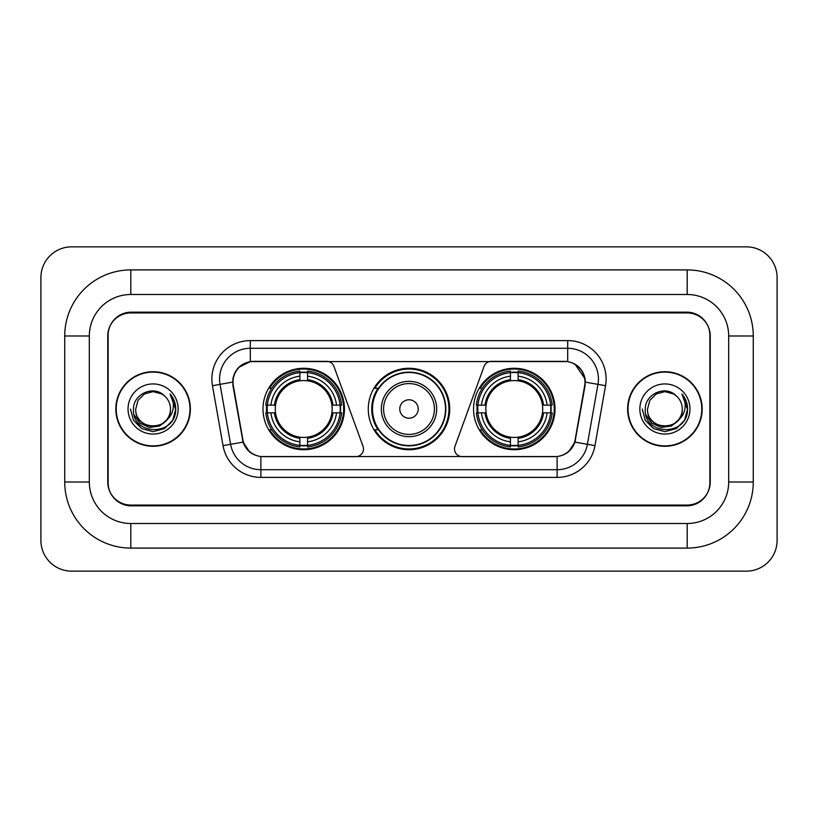 <?xml version="1.0" encoding="UTF-8"?>
<svg xmlns="http://www.w3.org/2000/svg" width="818" height="818" viewBox="0 0 818 818"><rect width="100%" height="100%" fill="white"/><g stroke="black" fill="none" stroke-linecap="round" stroke-linejoin="round"><path stroke-width="1.23" d="M363.499 448.959A7.689 7.689 0 0 1 355.81 456.649L263.253 456.649A20.747 20.747 0 0 1 242.823 439.501L233.334 385.707A20.747 20.747 0 0 1 253.764 361.351L326.719 361.351A7.689 7.689 0 0 1 333.938 366.413L363.028 446.331A7.689 7.689 0 0 1 363.499 448.959M473.55 409A40.726 40.726 0 0 0 514.277 449.726A40.726 40.726 0 0 0 555.013 409A40.726 40.726 0 0 0 514.277 368.274A40.726 40.726 0 0 0 473.55 409M262.987 409A40.726 40.726 0 0 0 303.723 449.726A40.726 40.726 0 0 0 344.45 409A40.726 40.726 0 0 0 303.723 368.274A40.726 40.726 0 0 0 262.987 409M266.648 412.845A37.27 37.27 0 0 1 266.648 405.155M477.211 412.845A37.27 37.27 0 0 1 477.211 405.155M378.039 429.747A37.27 37.27 0 0 1 378.039 388.253M449.726 409A40.726 40.726 0 0 1 409 449.726A40.726 40.726 0 0 1 368.274 409A40.726 40.726 0 0 1 409 368.274A40.726 40.726 0 0 1 449.726 409M564.236 361.351L491.281 361.351A7.689 7.689 0 0 0 484.062 366.413L454.972 446.331A7.689 7.689 0 0 0 462.19 456.649L554.747 456.649A20.747 20.747 0 0 0 575.177 439.501L584.665 385.707A20.747 20.747 0 0 0 564.236 361.351M687.192 269.909A66.084 66.084 0 0 1 753.276 335.993A66.084 66.084 0 0 0 687.192 269.909L130.808 269.909A66.084 66.084 0 0 0 64.724 335.993A66.084 66.084 0 0 1 130.808 269.909L130.808 294.5L687.192 294.5L130.808 294.5A41.493 41.493 0 0 0 89.315 335.993L89.315 482.006A41.493 41.493 0 0 0 130.808 523.5L687.192 523.5L130.808 523.5L130.808 548.091L687.192 548.091A66.084 66.084 0 0 0 753.276 482.006L753.276 335.993L728.685 335.993A41.493 41.493 0 0 0 687.192 294.5L687.192 269.909M687.192 312.936L130.808 312.936A23.057 23.057 0 0 0 107.761 335.993L107.761 482.006A23.057 23.057 0 0 0 130.808 505.064L687.192 505.064A23.057 23.057 0 0 0 710.239 482.006L710.239 335.993A23.057 23.057 0 0 0 687.192 312.936M753.276 482.006L728.685 482.006L728.685 335.993L728.685 482.006A41.493 41.493 0 0 1 687.192 523.5L687.192 548.091M777.1 277.588A30.736 30.736 0 0 0 746.364 246.852L71.636 246.852A30.736 30.736 0 0 0 40.9 277.588L40.9 540.412A30.736 30.736 0 0 0 71.636 571.148L746.364 571.148A30.736 30.736 0 0 0 777.1 540.412L777.1 277.588M64.724 482.006L89.315 482.006L89.315 335.993L64.724 335.993L64.724 482.006A66.084 66.084 0 0 0 130.808 548.091M115.829 409A37.27 37.27 0 0 0 153.099 446.27A37.27 37.27 0 0 0 190.369 409A37.27 37.27 0 0 0 153.099 371.73A37.27 37.27 0 0 0 115.829 409M627.631 409A37.27 37.27 0 0 0 664.901 446.27A37.27 37.27 0 0 0 702.171 409A37.27 37.27 0 0 0 664.901 371.73A37.27 37.27 0 0 0 627.631 409M232.864 379.031C234.858 369.419 240.666 363.601 250.308 361.587L567.692 361.587C577.314 363.591 583.132 369.409 585.136 379.031L585.054 385.707L574.931 442.109C571.894 450.473 565.954 455.278 557.119 456.546L260.881 456.546C252.067 455.299 246.126 450.483 243.069 442.109L232.946 385.707L232.864 379.031M238.764 367.384L250.308 361.587L250.308 348.294L567.692 348.294A30.736 30.736 0 0 1 597.958 384.368L587.396 444.307A30.736 30.736 0 0 1 557.119 469.706L260.881 469.706A30.736 30.736 0 0 1 230.604 444.307L220.042 384.368A30.736 30.736 0 0 1 250.308 348.294L250.308 340.605L567.692 340.605L567.692 361.587M574.993 364.133L585.136 379.031L585.361 382.149L605.535 385.697L594.962 445.646A38.426 38.426 0 0 1 557.119 477.395L260.881 477.395A38.426 38.426 0 0 1 223.038 445.646L212.465 385.697A38.426 38.426 0 0 1 250.308 340.605M262.864 456.649L260.881 456.546L260.881 477.395M557.119 477.395L557.119 456.546L555.136 456.649M597.958 384.368L587.396 444.307L574.931 442.109L568.725 451.567M249.408 451.689L243.069 442.109L223.038 445.646M575.565 439.501L575.443 440.156M242.557 440.156L242.435 439.501M212.465 385.697L232.639 382.108M709.86 335.227A23.057 23.057 0 0 0 686.803 312.169L131.197 312.169A23.057 23.057 0 0 0 108.14 335.227L108.14 482.773A23.057 23.057 0 0 0 131.197 505.831L686.803 505.831A23.057 23.057 0 0 0 709.86 482.773L709.86 335.227L709.86 482.773M108.14 335.227L108.14 482.773M189.981 409A36.892 36.892 0 0 0 153.099 372.108A36.892 36.892 0 0 0 116.207 409A36.892 36.892 0 0 0 153.099 445.892A36.892 36.892 0 0 0 189.981 409M166.412 420.166C157.189 432.63 134.817 424.654 135.727 409C134.663 431.413 171.535 431.413 170.471 409C171.535 431.413 134.663 431.413 135.727 409L138.048 400.319L144.408 393.959L153.099 391.628L161.78 393.959L164.479 395.871C153.815 384.705 133.293 393.908 133.487 409C131.534 435.82 175.011 436.515 175.717 410.299L175.747 409C175.686 403.305 173.794 398.294 170.062 393.99C172.895 398.642 173.897 403.642 173.058 409C172.25 413.56 170.032 417.282 166.412 420.166A17.372 17.372 0 0 0 170.471 409C171.535 431.413 134.663 431.413 135.727 409L138.048 400.319L144.408 393.959M170.471 409A17.372 17.372 0 0 0 164.479 395.871M167.516 419.235L159.674 426.014L149.397 427.446L139.939 423.172L134.029 414.634M128.037 409A25.061 25.061 0 0 0 153.099 434.061A25.061 25.061 0 0 0 178.15 409A25.061 25.061 0 0 0 153.099 383.939A25.061 25.061 0 0 0 128.037 409M170.062 393.99L175.747 409.654L174.684 402.139L175.747 409.654L174.684 402.139L175.747 409.654L170.236 394.184L175.747 409.654L170.236 394.184L175.747 409L172.721 420.329L164.428 428.622L153.099 431.659L141.77 428.622L133.477 420.329L130.44 409M170.236 394.184L175.747 409.675M701.793 409A36.892 36.892 0 0 0 664.901 372.108A36.892 36.892 0 0 0 628.019 409A36.892 36.892 0 0 0 664.901 445.892A36.892 36.892 0 0 0 701.793 409M682.273 409C683.337 431.413 646.465 431.413 647.529 409L649.86 400.319L656.22 393.959L664.901 391.628L673.592 393.959L676.281 395.871C665.617 384.705 645.095 393.908 645.29 409C643.337 435.82 686.813 436.515 687.519 410.299L687.56 409C687.488 403.305 685.596 398.294 681.875 393.99C684.707 398.642 685.699 403.642 684.87 409C684.053 413.56 681.834 417.282 678.214 420.166A17.372 17.372 0 0 0 682.273 409C683.337 431.413 646.465 431.413 647.529 409L649.86 400.319L656.22 393.959L664.901 391.628L673.592 393.959L676.281 395.871A17.372 17.372 0 0 1 682.273 409C683.337 431.413 646.465 431.413 647.529 409C646.629 424.654 668.991 432.63 678.214 420.166M679.318 419.235L671.476 426.014L661.2 427.446L651.741 423.172L645.831 414.634M639.85 409A25.061 25.061 0 0 0 664.901 434.061A25.061 25.061 0 0 0 689.963 409A25.061 25.061 0 0 0 664.901 383.939A25.061 25.061 0 0 0 639.85 409M681.875 393.99L687.549 409.654L686.496 402.139L687.549 409.654L686.496 402.139L687.549 409.654L682.038 394.184L687.549 409.654L682.038 394.184L687.56 409L684.523 420.329L676.23 428.622L664.901 431.659L653.572 428.622L645.279 420.329L642.253 409M682.038 394.184L687.549 409.675M307.558 445.381L307.558 446.925A38.119 38.119 0 0 0 341.638 412.845L340.094 412.845A36.575 36.575 0 0 1 307.558 445.381L307.558 441.822A33.047 33.047 0 0 0 336.535 412.845L331.893 412.845A28.436 28.436 0 0 0 307.558 380.83L307.558 372.619A36.575 36.575 0 0 1 340.094 405.155L341.638 405.155A38.119 38.119 0 0 0 307.558 371.075L307.558 372.619M267.343 412.845L265.799 412.845A38.119 38.119 0 0 0 299.879 446.925L299.879 445.381A36.575 36.575 0 0 1 267.343 412.845L270.901 412.845A33.047 33.047 0 0 0 299.879 441.822L299.879 437.17A28.436 28.436 0 0 0 331.893 412.845L333.028 412.845A29.56 29.56 0 0 1 307.558 438.305L307.558 441.822M299.879 372.619L299.879 371.075A38.119 38.119 0 0 0 265.799 405.155L267.343 405.155A36.575 36.575 0 0 1 299.879 372.619L299.879 376.178A33.047 33.047 0 0 0 270.901 405.155L275.543 405.155A28.436 28.436 0 0 0 299.879 437.17L299.879 438.305A29.56 29.56 0 0 1 274.408 412.845L270.901 412.845M267.414 412.845A36.503 36.503 0 0 1 267.414 405.155M307.558 372.701A36.503 36.503 0 0 0 299.879 372.701M340.022 405.155A36.503 36.503 0 0 1 340.022 412.845M340.094 405.155L336.535 405.155A33.047 33.047 0 0 0 307.558 376.178M336.535 412.845L340.094 412.845M299.879 441.822L299.879 445.381M331.893 405.155L336.535 405.155M307.558 437.221L307.558 438.305M299.879 437.17A28.436 28.436 0 0 1 275.543 412.845L274.408 412.845M307.558 445.299A36.503 36.503 0 0 1 299.879 445.299M270.901 405.155L267.343 405.155M299.879 380.779L299.879 376.178M307.558 380.83A28.436 28.436 0 0 0 275.543 405.155L274.408 405.155A29.56 29.56 0 0 1 299.879 379.695M307.558 380.779L307.558 379.695A29.56 29.56 0 0 1 333.028 405.155M271.74 388.253L269.572 388.253A39.959 39.959 0 0 1 343.683 409A39.959 39.959 0 0 1 269.572 429.747L271.74 429.747M518.121 445.381L518.121 446.925A38.119 38.119 0 0 0 552.201 412.845L550.657 412.845A36.575 36.575 0 0 1 518.121 445.381L518.121 441.822A33.047 33.047 0 0 0 547.099 412.845L542.457 412.845A28.436 28.436 0 0 0 518.121 380.83L518.121 372.619A36.575 36.575 0 0 1 550.657 405.155L552.201 405.155A38.119 38.119 0 0 0 518.121 371.075L518.121 372.619M477.906 412.845L476.362 412.845A38.119 38.119 0 0 0 510.442 446.925L510.442 445.381A36.575 36.575 0 0 1 477.906 412.845L481.465 412.845A33.047 33.047 0 0 0 510.442 441.822L510.442 437.17A28.436 28.436 0 0 0 542.457 412.845L543.592 412.845A29.56 29.56 0 0 1 518.121 438.305L518.121 441.822M510.442 372.619L510.442 371.075A38.119 38.119 0 0 0 476.362 405.155L477.906 405.155A36.575 36.575 0 0 1 510.442 372.619L510.442 376.178A33.047 33.047 0 0 0 481.465 405.155L486.107 405.155A28.436 28.436 0 0 0 510.442 437.17L510.442 438.305A29.56 29.56 0 0 1 484.972 412.845L481.465 412.845M477.978 412.845A36.503 36.503 0 0 1 477.978 405.155M518.121 372.701A36.503 36.503 0 0 0 510.442 372.701M550.586 405.155A36.503 36.503 0 0 1 550.586 412.845M550.657 405.155L547.099 405.155A33.047 33.047 0 0 0 518.121 376.178M547.099 412.845L550.657 412.845M510.442 441.822L510.442 445.381M542.457 405.155L547.099 405.155M518.121 437.221L518.121 438.305M510.442 437.17A28.436 28.436 0 0 1 486.107 412.845L484.972 412.845M518.121 445.299A36.503 36.503 0 0 1 510.442 445.299M481.465 405.155L477.906 405.155M510.442 380.779L510.442 376.178M518.121 380.83A28.436 28.436 0 0 0 486.107 405.155L484.972 405.155A29.56 29.56 0 0 1 510.442 379.695M518.121 380.779L518.121 379.695A29.56 29.56 0 0 1 543.592 405.155M482.303 388.253L480.125 388.253A39.959 39.959 0 0 1 554.246 409A39.959 39.959 0 0 1 480.125 429.747L482.303 429.747M418.223 409A9.223 9.223 0 0 0 409 399.777A9.223 9.223 0 0 0 399.777 409A9.223 9.223 0 0 0 409 418.223A9.223 9.223 0 0 0 418.223 409M436.669 409A27.669 27.669 0 0 0 409 381.331A27.669 27.669 0 0 0 381.331 409A27.669 27.669 0 0 0 409 436.669A27.669 27.669 0 0 0 436.669 409A27.669 27.669 0 0 1 409 436.669A27.669 27.669 0 0 1 381.331 409M445.503 409A36.503 36.503 0 0 0 409 372.497A36.503 36.503 0 0 0 372.497 409A36.503 36.503 0 0 0 409 445.503A36.503 36.503 0 0 0 445.503 409M448.959 409A39.959 39.959 0 0 1 374.849 429.747L378.55 429.747A36.851 36.851 0 0 0 433.376 436.628A36.851 36.851 0 0 0 433.376 381.372A36.851 36.851 0 0 0 378.55 388.253L374.849 388.253A39.959 39.959 0 0 1 448.959 409M567.692 340.605A38.426 38.426 0 0 1 605.535 385.697M220.042 384.368A30.736 30.736 0 0 1 219.572 379.031M587.396 444.307L594.962 445.646M307.558 437.17A28.436 28.436 0 0 0 331.893 412.845M299.879 445.646A36.851 36.851 0 0 0 307.558 445.646M340.36 412.845A36.851 36.851 0 0 0 340.36 405.155M307.558 372.354A36.851 36.851 0 0 0 299.879 372.354M518.121 437.17A28.436 28.436 0 0 0 542.457 412.845M510.442 445.646A36.851 36.851 0 0 0 518.121 445.646M550.923 412.845A36.851 36.851 0 0 0 550.923 405.155M518.121 372.354A36.851 36.851 0 0 0 510.442 372.354M434.419 409A25.419 25.419 0 0 0 409 383.581A25.419 25.419 0 0 0 383.581 409A25.419 25.419 0 0 0 409 434.419A25.419 25.419 0 0 0 434.419 409"/></g></svg>
